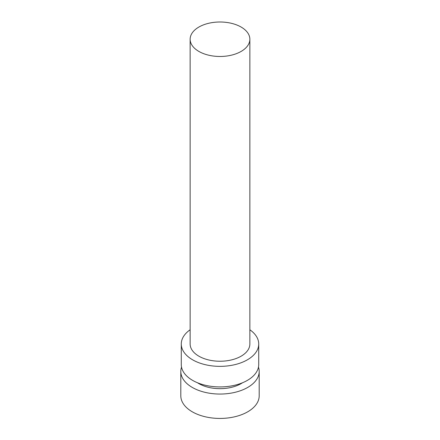 <?xml version="1.0" encoding="UTF-8"?>
<svg xmlns="http://www.w3.org/2000/svg" width="440" height="440" viewBox="0 0 440 440"><rect width="100%" height="100%" fill="white"/><g stroke="black" fill="none" stroke-linecap="round" stroke-linejoin="round"><path stroke-width="0.66" d="M241.115 51.431A29.86 17.237 180 0 1 208.571 55.165A29.86 17.237 180 0 1 190.141 39.237A29.86 17.237 180 0 1 220 22A29.86 17.237 180 0 1 249.86 39.237A29.86 17.237 180 0 1 241.115 51.431M249.86 39.237L249.86 343.998A29.86 17.237 180 0 1 241.115 356.191A29.86 17.237 180 0 1 208.571 359.925A29.86 17.237 180 0 1 190.141 343.998L190.141 39.237M249.86 329.764A38.726 22.358 180 0 1 258.726 343.998A38.726 22.358 180 0 1 247.385 359.81A38.726 22.358 180 0 1 205.183 364.656A38.726 22.358 180 0 1 181.274 343.998A38.726 22.358 180 0 1 190.141 329.764M258.726 343.998L258.726 364.568A38.726 22.358 180 0 1 247.385 380.38A38.726 22.358 180 0 1 205.183 385.226A38.726 22.358 180 0 1 181.274 364.568L181.274 343.998M242.479 382.778A29.86 17.237 180 0 1 241.115 383.62A29.86 17.237 180 0 1 197.522 382.778M258.473 367.114A39.193 22.627 180 0 1 259.193 371.426A39.193 22.627 180 0 1 247.715 387.425A39.193 22.627 180 0 1 205.002 392.332A39.193 22.627 180 0 1 180.807 371.426A39.193 22.627 180 0 1 181.528 367.114M259.193 371.426L259.193 395.808A39.193 22.627 180 0 1 247.715 411.807A39.193 22.627 180 0 1 205.002 416.713A39.193 22.627 180 0 1 180.807 395.808L180.807 371.426"/></g></svg>
